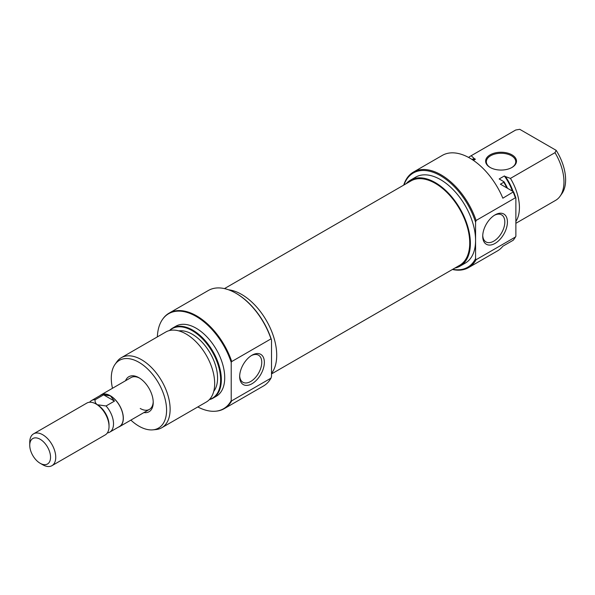 <?xml version="1.0" encoding="UTF-8"?>
<svg xmlns="http://www.w3.org/2000/svg" width="595" height="595" viewBox="0 0 595 595"><rect width="100%" height="100%" fill="white"/><g stroke="black" fill="none" stroke-linecap="round" stroke-linejoin="round"><path stroke-width="0.89" d="M224.464 288.605L410.929 180.947A48.708 28.121 60 0 1 454.573 201.318A48.708 28.121 60 0 1 466.971 257.033A48.708 28.121 60 0 1 459.637 265.318L271.513 373.935M125.53 380.748A20.223 11.677 60 0 1 138.933 377.721L138.933 377.721A20.223 11.677 60 0 1 153.227 402.488A20.223 11.677 60 0 1 143.908 412.58M139.594 378.123A18.386 10.613 -120 0 0 131.041 377.565L101.143 394.82A18.386 10.613 60 0 1 110.335 395.735A18.386 10.613 60 0 1 122.347 411.933A18.386 10.613 60 0 1 119.528 426.66A18.386 10.613 60 0 1 118.293 427.203M236.416 293.521L235.895 293.223L236.416 293.521A54.413 31.416 60 0 1 271.513 340.005L270.993 338.882A55.149 31.84 -120 0 0 235.895 293.223L235.895 293.223A55.149 31.84 -120 0 0 208.324 290.494L169.069 313.156A55.149 31.84 60 0 1 196.64 315.886A55.149 31.84 60 0 1 231.738 361.544L270.993 338.882M252.012 383.723A17.463 10.085 -60 0 1 239.666 376.598A17.463 10.085 -60 0 1 252.012 355.208L252.012 355.208A17.463 10.085 -60 0 1 264.358 362.34A17.463 10.085 -60 0 1 252.012 383.723M239.681 375.817A15.626 9.022 120 0 0 242.901 382.25A15.626 9.022 120 0 0 250.711 381.477A15.626 9.022 120 0 0 260.922 367.703A15.626 9.022 120 0 0 258.528 355.185A15.626 9.022 120 0 0 251.343 355.617M161.751 427.753L206.301 402.034A40.438 23.346 -120 0 0 212.497 369.629A40.438 23.346 -120 0 0 186.079 333.996A40.438 23.346 -120 0 0 165.856 331.988L121.313 357.707A40.438 23.346 60 0 1 141.536 359.715A40.438 23.346 60 0 1 167.954 395.348A40.438 23.346 60 0 1 161.751 427.753A40.438 23.346 60 0 1 155.868 429.575L152.796 429.858A39.099 22.573 -120 0 0 165.633 401.365A39.099 22.573 -120 0 0 138.933 362.303A39.099 22.573 -120 0 0 115.006 364.415A39.099 22.573 -120 0 0 112.485 388.275M209.5 399.476A40.17 23.19 -120 0 0 219.124 368.461A40.17 23.19 -120 0 0 192.222 330.664A40.17 23.19 -120 0 0 169.679 330.493M169.471 330.545A40.438 23.346 60 0 1 172.52 328.142A40.438 23.346 60 0 1 192.743 330.143A40.438 23.346 60 0 1 219.161 365.784A40.438 23.346 60 0 1 212.965 398.189A40.438 23.346 60 0 1 209.351 399.632M197.793 406.943A54.881 31.684 -120 0 0 215.576 411.212A54.881 31.684 -120 0 0 231.217 400.591L231.738 400.799A55.149 31.84 60 0 1 224.218 408.668A55.149 31.84 60 0 1 216.193 411.16L215.576 411.212M231.217 400.591L231.217 362.355A54.881 31.684 -120 0 0 196.119 316.406A54.881 31.684 -120 0 0 162.547 319.366A54.881 31.684 -120 0 0 157.355 336.896M162.547 319.366L162.904 318.861A55.149 31.84 60 0 1 169.069 313.156M130.87 420.115A39.099 22.573 -120 0 0 138.933 426.161A39.099 22.573 -120 0 0 152.796 429.858M271.513 373.437A49.63 28.657 -120 0 0 272.25 332.858A49.63 28.657 -120 0 0 241.615 294.421A49.63 28.657 -120 0 0 228.577 289.795M212.965 398.189L216.342 396.233A40.438 23.346 -120 0 0 222.545 363.828A40.438 23.346 -120 0 0 196.119 328.195A40.438 23.346 -120 0 0 175.904 326.194L172.52 328.142M213.739 391.361A35.841 20.699 -120 0 0 214.386 362.05A35.841 20.699 -120 0 0 192.222 334.197A35.841 20.699 -120 0 0 178.827 330.887M115.006 364.415L116.791 361.894A40.438 23.346 60 0 1 121.313 357.707M224.218 408.668L263.466 386.006A55.149 31.84 -120 0 0 270.993 378.137L271.513 376.419L271.513 340.005M231.738 400.799L270.993 378.137M140.234 408.49A18.386 10.613 -120 0 0 149.419 409.397A18.386 10.613 -120 0 0 153.213 401.707M231.738 361.544L231.217 362.355M490.139 167.455L490.139 167.455A15.44 8.918 180 0 1 490.139 154.849A15.44 8.918 180 0 1 511.975 154.849A15.44 8.918 180 0 1 511.975 167.455A15.44 8.918 180 0 1 490.139 167.455M511.707 167.604A14.704 8.494 0 0 0 515.761 161.751A14.704 8.494 0 0 0 511.455 155.749A14.704 8.494 0 0 0 495.427 153.904A14.704 8.494 0 0 0 486.346 161.751A14.704 8.494 0 0 0 490.399 167.604M452.721 269.319A54.413 31.416 -120 0 0 475.576 258.602L476.097 259.717A55.149 31.84 60 0 1 468.577 267.594A55.149 31.84 60 0 1 452.438 269.483M403.722 185.112A55.149 31.84 60 0 1 413.428 172.074A55.149 31.84 60 0 1 441.007 174.804A55.149 31.84 60 0 1 476.097 220.47L475.576 222.188A54.413 31.416 -120 0 0 440.486 175.704A54.413 31.416 -120 0 0 404.005 184.948M495.077 214.877L495.077 214.877A17.463 10.085 -60 0 1 507.423 222.009A17.463 10.085 -60 0 1 495.077 243.4A17.463 10.085 -60 0 1 482.724 236.267A17.463 10.085 -60 0 1 495.077 214.877L495.077 214.877M482.746 235.486A15.626 9.022 120 0 0 485.966 241.92A15.626 9.022 120 0 0 493.776 241.146A15.626 9.022 120 0 0 503.98 227.379A15.626 9.022 120 0 0 501.585 214.855A15.626 9.022 120 0 0 494.408 215.286M406.177 183.691A49.63 28.657 60 0 1 410.468 180.151A49.63 28.657 60 0 1 435.287 182.613A49.63 28.657 60 0 1 467.707 226.345A49.63 28.657 60 0 1 460.099 266.114A49.63 28.657 60 0 1 454.885 268.062M410.468 180.151L415.667 177.154A49.63 28.657 60 0 1 440.486 179.608A49.63 28.657 60 0 1 475.576 240.395A49.63 28.657 60 0 1 465.297 263.116L460.099 266.114M513.998 239.22A55.149 31.84 -120 0 0 515.352 237.055L515.872 236.252A54.881 31.684 60 0 1 514.355 238.714L513.998 239.22A55.149 31.84 -120 0 1 513.24 240.224L502.842 246.233A55.149 31.84 60 0 1 497.435 250.934L468.577 267.594M515.352 237.055L476.097 259.717M413.428 172.074L442.286 155.414A55.149 31.84 60 0 1 469.857 158.144A55.149 31.84 60 0 1 502.842 198.202L513.537 191.768A54.881 31.684 60 0 1 515.872 198.009L515.872 236.252M515.872 223.304L555.589 200.374A40.438 23.346 -120 0 0 560.111 196.186A40.438 23.346 -120 0 0 554.994 152.67L510.451 178.388A40.438 23.346 60 0 1 515.872 221.459M472.936 160.062A35.841 20.699 60 0 1 475.39 159.237L474.274 158.597A36.764 21.227 -120 0 0 472.043 159.482M513.091 191.508A36.764 21.227 -120 0 0 505.475 176.611L504.367 175.964A35.841 20.699 60 0 1 512.362 191.092M504.367 175.964L499.168 178.969L504.024 181.773A40.17 23.19 60 0 1 507.513 188.288M506.836 187.901A40.438 23.346 -120 0 0 503.787 182.234L500.402 184.19L513.537 191.768M515.739 130.008A40.438 23.346 -120 0 0 515.151 130.327L470.6 156.046A40.438 23.346 60 0 1 471.195 155.726L515.739 130.008L519.747 129.316L556.191 150.357A39.099 22.573 60 0 1 561.888 193.665L560.111 196.186M505.475 176.611L510.451 178.388M468.615 157.452A40.438 23.346 60 0 1 470.6 156.046M473.404 160.382L475.39 159.237M515.872 198.009L515.352 197.808L476.097 220.47M515.352 197.808A55.149 31.84 -120 0 0 513.24 192.2M475.576 222.188L475.576 258.602M554.994 152.67L556.191 150.357M503.787 182.234L504.024 181.773M471.195 155.726L474.274 158.597M42.751 464.769L40.148 463.274A14.704 8.494 -120 0 0 50.545 457.265A14.704 8.494 -120 0 0 40.148 439.259A14.704 8.494 -120 0 0 29.75 445.261A14.704 8.494 -120 0 0 40.148 463.274L42.751 464.769A18.386 10.613 60 0 0 51.936 465.684A18.386 10.613 60 0 0 54.755 450.951A18.386 10.613 60 0 0 42.751 434.752A18.386 10.613 60 0 0 33.558 433.844A18.386 10.613 60 0 0 29.75 442.256L29.75 445.261M51.936 465.684L105.233 434.915A18.386 10.613 -120 0 0 109.034 426.503A18.386 10.613 -120 0 0 96.04 403.99L96.04 403.99A18.386 10.613 -120 0 0 86.848 403.075L33.558 433.844M109.034 426.503L109.034 425.001A16.541 9.55 -120 0 0 97.342 404.741L96.04 403.99L97.342 404.741C95.423 403.261 94.709 401.588 95.2 399.714A18.237 10.532 -120 0 0 91.504 400.554A18.237 10.532 -120 0 0 89.614 402.242M107.338 432.937A18.237 10.532 -120 0 0 109.74 432.141L119.454 426.533A18.237 10.532 -120 0 0 122.25 411.919A18.237 10.532 -120 0 0 110.335 395.853L103.612 394.849L95.2 399.714M109.74 432.141A18.237 10.532 -120 0 0 106.044 405.969L114.463 401.112L110.335 395.853A18.237 10.532 -120 0 0 101.217 394.946L91.504 400.554M106.044 405.969L97.342 404.741M103.612 394.849L114.463 401.112M100.057 395.623A18.386 10.613 60 0 1 101.143 394.82M149.419 409.397L119.528 426.66"/></g></svg>
